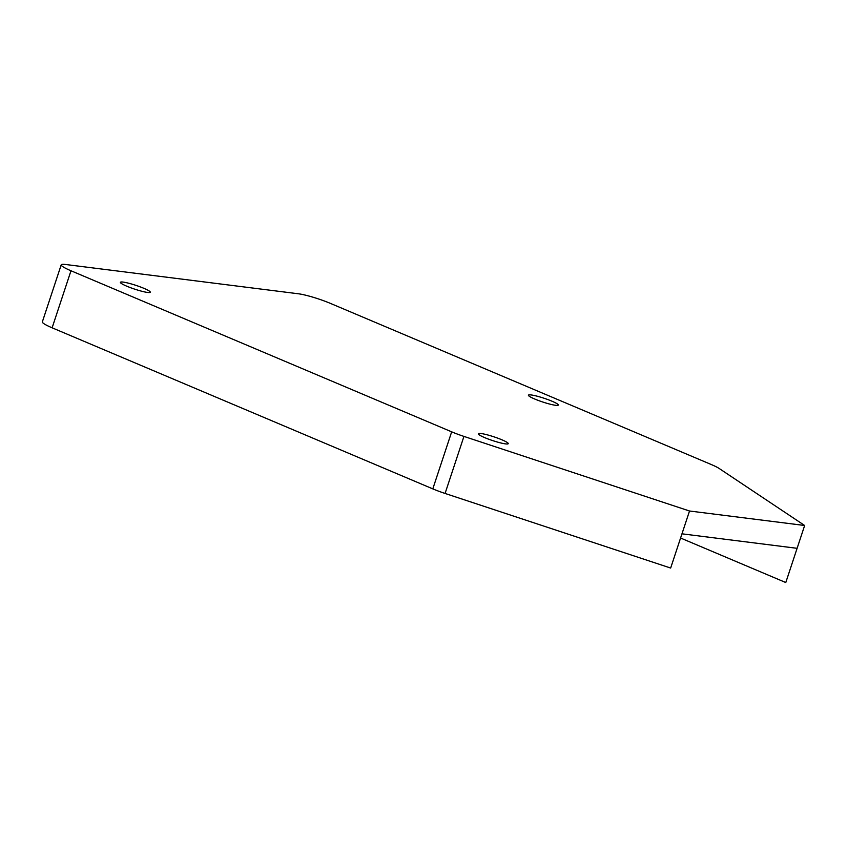 <?xml version="1.0" encoding="UTF-8"?>
<svg xmlns="http://www.w3.org/2000/svg" width="847" height="847" viewBox="0 0 847 847"><rect width="100%" height="100%" fill="white"/><g stroke="black" fill="none" stroke-linecap="round" stroke-linejoin="round"><path stroke-width="1.27" d="M481.043 433.526A15.744 1.99 -161.7 0 1 498.1 438.291A15.744 1.99 -161.7 0 1 508.242 443.659A15.744 1.99 -161.7 0 1 505.532 443.892A15.744 1.99 -161.7 0 1 488.486 439.127A15.744 1.99 -161.7 0 1 478.343 433.77A15.744 1.99 -161.7 0 1 481.043 433.526M123.09 282.083A15.744 1.99 -161.7 0 1 140.147 286.847A15.744 1.99 -161.7 0 1 150.29 292.204A15.744 1.99 -161.7 0 1 147.579 292.448A15.744 1.99 -161.7 0 1 130.533 287.684A15.744 1.99 -161.7 0 1 120.39 282.316A15.744 1.99 -161.7 0 1 123.09 282.083M531.122 394.946A15.744 1.99 -161.7 0 1 548.178 399.699A15.744 1.99 -161.7 0 1 558.321 405.067A15.744 1.99 -161.7 0 1 555.611 405.3A15.744 1.99 -161.7 0 1 538.565 400.546A15.744 1.99 -161.7 0 1 528.412 395.178A15.744 1.99 -161.7 0 1 531.122 394.946M804.65 525.489L719.251 468.529A24.224 3.06 18.3 0 0 711.173 464.484L330.478 303.417A24.224 3.06 18.3 0 0 298.409 293.782L65.378 264.465A24.224 3.06 18.3 0 0 61.217 264.825A24.224 3.06 18.3 0 0 70.989 270.765L451.673 431.832A24.224 3.06 18.3 0 0 463.944 436.406L689.522 511.006L804.65 525.489L797.101 548.316L681.973 533.822L689.522 511.006M680.586 538.025L785.783 582.535L797.101 548.316M463.944 436.406L445.077 493.452L670.655 568.051L681.973 533.822M70.989 270.765L52.122 327.81L432.806 488.878L451.673 431.832M445.077 493.452A24.224 3.06 -161.7 0 1 432.806 488.878M52.122 327.81A24.224 3.06 -161.7 0 1 42.35 321.871L61.217 264.825"/></g></svg>
